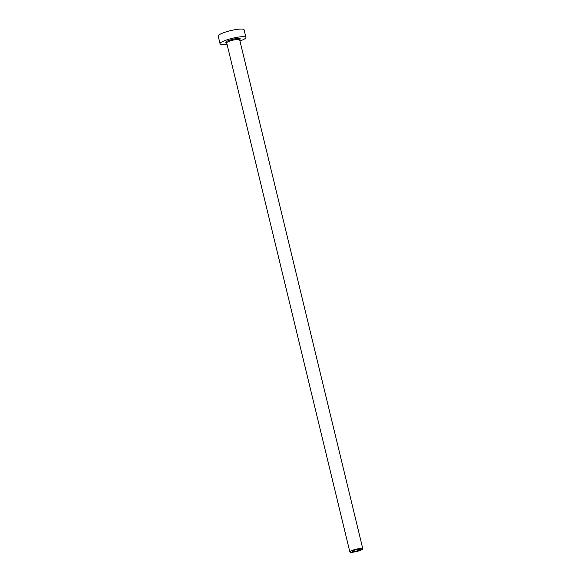 <?xml version="1.0" encoding="UTF-8"?>
<svg xmlns="http://www.w3.org/2000/svg" width="581" height="581" viewBox="0 0 581 581"><rect width="100%" height="100%" fill="white"/><g stroke="black" fill="none" stroke-linecap="round" stroke-linejoin="round"><path stroke-width="0.87" d="M352.754 550.933A3.994 0.704 166.4 0 0 352.442 551.325A3.994 0.704 166.4 0 0 355.63 551.26A3.994 0.704 166.4 0 0 359.9 549.837A3.994 0.704 166.4 0 0 360.213 549.444A3.994 0.704 166.4 0 0 357.032 549.503A3.994 0.704 166.4 0 0 352.754 550.933M362.283 549.466A6.66 1.177 166.4 0 0 362.805 548.82A6.66 1.177 166.4 0 0 357.497 548.914A6.66 1.177 166.4 0 0 350.372 551.296A6.66 1.177 166.4 0 0 349.856 551.95A6.66 1.177 166.4 0 0 355.158 551.848A6.66 1.177 166.4 0 0 362.283 549.466M239.953 40.997A13.327 2.36 166.4 0 0 244.906 38.745A13.327 2.36 166.4 0 0 245.945 37.445A13.327 2.36 166.4 0 0 235.334 37.642A13.327 2.36 166.4 0 0 221.085 42.406A13.327 2.36 166.4 0 0 220.046 43.706A13.327 2.36 166.4 0 0 227.004 44.127M245.945 37.445L244.093 29.798A13.327 2.36 166.4 0 0 233.482 29.994A13.327 2.36 166.4 0 0 219.233 34.758A13.327 2.36 166.4 0 0 218.195 36.066L220.046 43.706M226.619 42.718A7.459 1.322 -13.6 0 1 226.329 41.6A7.459 1.322 -13.6 0 1 235.857 38.658A7.459 1.322 -13.6 0 1 239.662 39.552A7.459 1.322 -13.6 0 1 239.648 39.566M362.805 548.82L239.655 39.777A6.66 1.177 166.4 0 0 234.346 39.871A6.66 1.177 166.4 0 0 227.222 42.253A6.66 1.177 166.4 0 0 226.706 42.907L226.764 42.667M349.856 551.95L226.706 42.907"/></g></svg>
